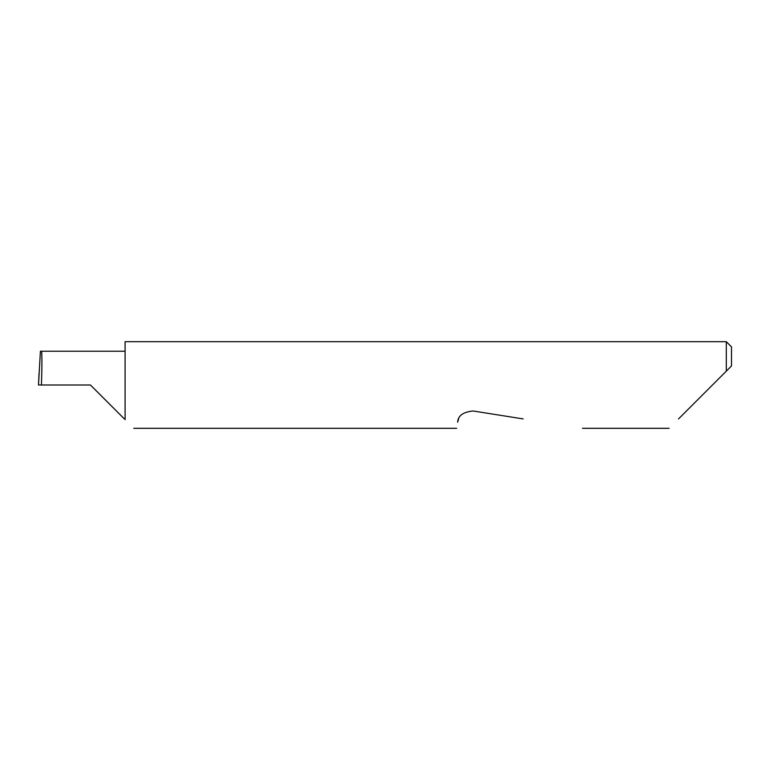 <?xml version="1.0" encoding="UTF-8"?>
<svg xmlns="http://www.w3.org/2000/svg" width="770" height="770" viewBox="0 0 770 770"><rect width="100%" height="100%" fill="white"/><g stroke="black" fill="none" stroke-linecap="round" stroke-linejoin="round"><path stroke-width="1.16" d="M90.436 385L124.211 418.764L90.436 385L124.211 418.764L90.436 385L41.426 385C42.061 368.291 42.061 349.724 41.426 351.236L40.406 351.236L38.5 385L41.426 385M678.524 418.918L726.303 371.14L726.303 341.688L125.096 341.688L125.096 419.65C136.463 431.027 136.463 431.027 125.096 419.65M458.612 418.918L457.64 422.22C456.369 430.257 456.369 430.257 457.64 422.22C457.986 415.723 463.136 411.979 473.107 410.988L523.157 418.918M38.5 385L39.029 373.45M731.5 365.942L726.303 371.14L731.5 365.942L731.5 346.885L726.303 341.688M125.096 351.236L41.426 351.236M124.211 418.764L125.096 418.764M669.13 428.312L582.495 428.312M456.677 428.312L133.759 428.312"/></g></svg>
